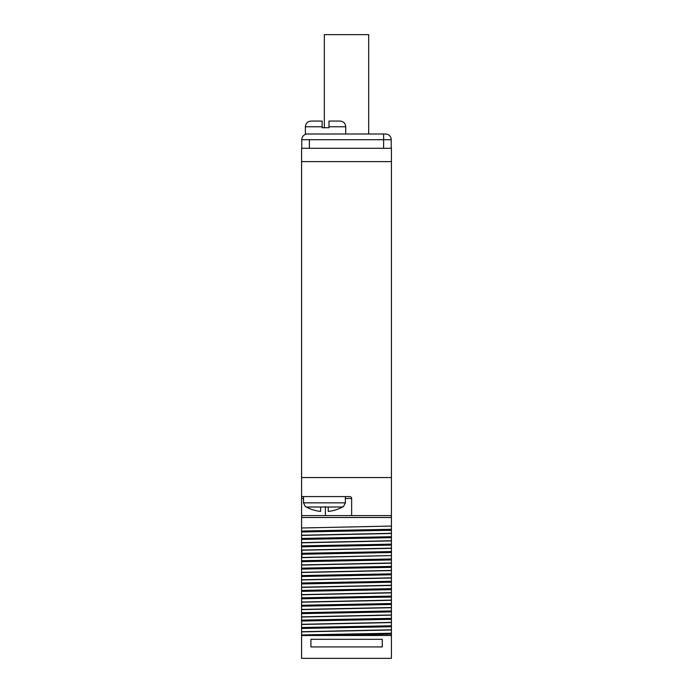 <?xml version="1.0" encoding="UTF-8"?>
<svg xmlns="http://www.w3.org/2000/svg" width="693" height="693" viewBox="0 0 693 693"><rect width="100%" height="100%" fill="white"/><g stroke="black" fill="none" stroke-linecap="round" stroke-linejoin="round"><path stroke-width="1.04" d="M303.491 498.475L301.585 498.475L301.585 148.285L391.415 148.285L391.415 533.298L391.415 526.065L301.585 527.988L301.585 635.507L301.585 631.903L391.415 629.98L391.415 632.181M301.585 498.475L301.585 515.609L351.637 515.609L351.637 498.475L345.357 498.475M391.415 517.506L301.585 517.506L301.585 515.609M301.585 517.506L301.585 535.221L391.415 533.298L391.415 540.722L391.415 533.489L301.585 535.412L301.585 542.645L391.415 540.722L391.415 548.146L391.415 540.912L301.585 542.836L301.585 550.06L391.415 548.146L391.415 555.569L391.415 548.336L301.585 550.251M391.415 634.173L320.123 635.507L391.415 635.507L391.415 658.35L301.585 658.35L301.585 635.507L391.415 635.507L391.415 622.557L391.415 629.79L301.585 631.713L301.585 624.48L391.415 622.557L391.415 615.141L391.415 622.375L301.585 624.289L301.585 617.056L391.415 615.141L391.415 607.718L391.415 614.951L301.585 616.865L301.585 609.632L391.415 607.718L391.415 600.294L391.415 607.527L301.585 609.442L301.585 602.217L391.415 600.294L391.415 592.87L391.415 600.103L301.585 602.026L301.585 594.793L391.415 592.87L391.415 585.446L391.415 592.68L301.585 594.603L301.585 587.369L391.415 585.446L391.415 578.023L391.415 585.256L301.585 587.179L301.585 579.946L391.415 578.023L391.415 570.599L391.415 577.832L301.585 579.755L301.585 572.522L391.415 570.599L391.415 563.184L391.415 570.408L301.585 572.331L301.585 565.098L391.415 563.184L391.415 555.76L391.415 562.993L301.585 564.908L301.585 557.674L391.415 555.569L301.585 557.484M301.888 557.475L301.888 550.242M301.585 161.608L391.415 161.608M391.415 633.341L391.415 634.416M382.285 646.933L310.906 646.933L310.906 639.318L382.285 639.318L382.285 646.933M301.585 634.944L391.415 633.22M301.585 628.473L391.415 626.749M301.585 627.52L391.415 625.796M301.585 621.049L391.415 619.325M301.585 620.105L391.415 618.373M301.585 613.634L391.415 611.902M301.585 612.681L391.415 610.949M301.585 606.21L391.415 604.478M301.585 605.258L391.415 603.534M301.585 598.787L391.415 597.063M301.585 597.834L391.415 596.11M301.585 591.363L391.415 589.639M301.585 590.41L391.415 588.686M301.585 583.939L391.415 582.215M301.585 582.986L391.415 581.262M301.585 576.515L391.415 574.792M301.585 575.562L391.415 573.839M301.585 569.092L391.415 567.368M301.585 568.147L391.415 566.415M301.585 561.676L391.415 559.944M301.585 560.724L391.415 558.991M301.585 554.253L391.415 552.52M301.585 553.3L391.415 551.567M301.585 546.829L391.415 545.096M301.585 545.876L391.415 544.152M301.585 539.405L391.415 537.681M301.585 538.452L391.415 536.729M301.585 531.981L391.415 530.258M301.585 531.029L391.415 529.305M391.415 515.609L351.637 515.609M351.637 498.475A1.906 1.906 0 0 0 349.74 496.578L301.585 496.578M301.585 477.546L391.415 477.546M306.332 507.007L320.616 507.007L320.616 511.417A37.872 37.872 0 0 1 306.332 507.007L305.388 506.652L303.491 502.849L345.357 502.849L345.357 496.578M345.357 502.849L343.451 506.652L342.515 507.007L320.616 507.007M343.07 506.652L342.515 507.007L343.07 506.652M328.231 507.007L328.231 511.417A37.872 37.872 0 0 0 342.515 507.007M391.224 148.285L391.224 139.717A5.709 5.709 0 0 0 385.516 134.009L383.61 134.009L383.61 139.717L391.224 139.717M301.776 148.285L301.776 139.717L383.61 139.717L383.61 148.285M328.993 126.776L345.738 126.776C345.4 123.311 343.494 121.405 340.029 121.067L328.993 121.067L328.993 127.729L322.141 127.729L322.141 126.776L305.388 126.776L305.388 134.009L383.61 134.009L383.61 139.717M345.738 126.776L345.738 134.009M307.484 134.009A5.709 5.709 90 0 0 301.776 139.717A5.709 5.709 0 0 1 307.484 134.009M322.141 126.776L322.141 121.067L311.096 121.067C307.631 121.405 305.726 123.311 305.388 126.776M324.324 127.729L324.324 34.65L368.676 34.65L368.676 134.009M325.372 515.609L325.372 506.652M309.39 148.285L309.39 139.717M303.491 496.578L303.491 502.849"/></g></svg>
